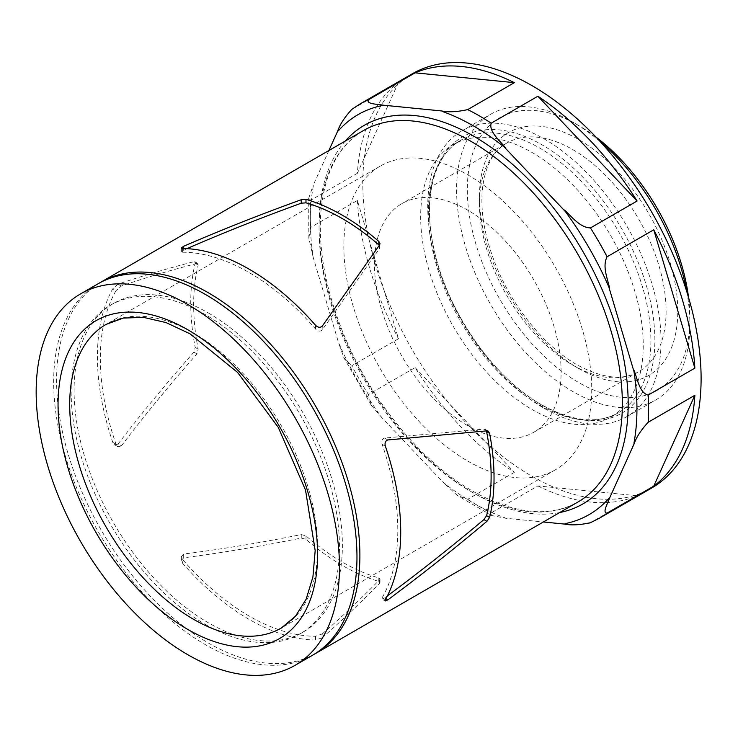 <?xml version="1.0" encoding="UTF-8"?>
<svg xmlns="http://www.w3.org/2000/svg" width="738" height="738" viewBox="0 0 738 738"><rect width="100%" height="100%" fill="white"/><g stroke="black" fill="none" stroke-linecap="round" stroke-linejoin="round"><path stroke-width="0.55" stroke-dasharray="3.69 2.77" d="M118.015 444.082L114.648 444.811L112.766 442.33A214.463 123.827 60 0 1 112.766 288.779L118.015 284.167C141.059 276.27 166.354 268.78 193.919 261.686L194.841 261.741L195.173 263.328A214.463 123.827 -120 0 0 195.173 347.423L193.919 352.155C166.354 383.345 141.059 413.99 118.015 444.082L121.3 445.983L117.923 446.702L116.023 444.211A210.339 121.438 60 0 1 116.023 290.661L112.766 288.779M186.908 248.632L181.363 251.759L181.363 247.977M182.572 248.475L182.572 252.23L181.363 251.759M182.572 252.23A210.339 121.438 60 0 1 315.55 329.01C317.967 331.371 320.172 331.703 322.174 330.006L379.59 248.438L380.015 243.697M378.806 244.878L380.005 247.175M121.3 445.983C144.178 415.872 169.389 385.181 196.935 353.899L198.181 349.157A210.339 121.438 -120 0 1 198.181 265.062L197.858 263.484L193.919 261.686M322.174 637.789L315.55 640.021A214.463 123.827 60 0 1 249.066 619.357A214.463 123.827 60 0 1 182.572 563.242L181.363 560.382L183.679 557.827C221.271 552.919 260.459 546.332 301.242 538.057L305.975 539.33A214.463 123.827 -120 0 0 342.386 565.483A214.463 123.827 -120 0 0 378.806 581.378L380.005 582.457L379.59 583.288C359.674 603.61 340.532 621.774 322.174 637.789L322.174 633.988L315.55 636.267A210.339 121.438 60 0 1 182.572 559.487L182.572 563.242M322.174 633.988C340.495 618.149 359.637 600.086 379.59 579.8L380.005 578.979L378.806 577.909A210.339 121.438 -120 0 1 305.975 535.862L301.242 534.57C260.385 542.79 221.197 549.275 183.679 554.035L181.363 556.59L182.572 559.487M382.764 105.128L381.933 105.608M328.899 150.515L313.226 185.164L313.226 186.511A230.966 133.347 -120 0 0 313.226 257.47L338.474 342.45A230.966 133.347 -120 0 0 381.933 417.717L442.901 482.08A230.966 133.347 -120 0 0 504.349 517.55L505.521 518.233L543.371 521.978M313.226 257.47L308.835 238.07L308.696 198.338L310.716 200.229A239.213 138.107 -120 0 0 310.716 227.396L308.835 238.07M337.653 131.17L338.474 130.7M308.696 198.338L313.226 185.164L313.226 186.511M415.116 367.589L514.358 472.348A239.213 138.107 -120 0 1 415.116 367.589L368.456 394.526L371.371 405.365L343.899 357.773L338.474 342.45M537.882 485.927A239.213 138.107 -120 0 0 637.115 495.761L537.882 485.927L491.213 512.864L491.849 515.567L505.521 518.224L504.349 517.55M371.371 405.365L381.933 417.717M514.358 472.348L467.698 499.285L457.514 495.595L442.901 482.08M357.376 200.45A239.213 138.107 -120 0 0 398.483 338.779L357.376 200.45L310.716 227.396M398.483 338.779L351.823 365.716A239.213 138.107 -120 0 0 368.456 394.526M343.899 357.773L351.823 365.716M637.115 495.761L590.455 522.698A239.213 138.107 -120 0 0 599.062 518.399M589.8 523.021L590.455 522.698M600.086 141.484A164.971 95.248 -120 0 0 573.251 122.379A164.971 95.248 -120 0 0 490.761 114.215A164.971 95.248 -120 0 0 465.475 246.409A164.971 95.248 -120 0 0 573.251 391.786A164.971 95.248 -120 0 0 655.731 399.959A164.971 95.248 -120 0 0 689.901 324.434A164.971 95.248 -120 0 0 686.774 291.639M595.889 137.01A157.388 90.866 -120 0 0 578.61 125.478A157.388 90.866 -120 0 0 467.32 189.731A157.388 90.866 -120 0 0 578.61 382.487A157.388 90.866 -120 0 0 689.901 318.235A157.388 90.866 -120 0 0 688.554 297.515M561.111 371.851A131.982 76.198 -120 0 0 503.5 239.029A131.982 76.198 -120 0 0 401.804 203.67A131.982 76.198 -120 0 0 381.574 309.425A131.982 76.198 -120 0 0 467.791 425.734A131.982 76.198 -120 0 0 533.777 432.265A131.982 76.198 -120 0 0 561.111 371.851M467.791 461.084A175.284 101.198 -120 0 0 555.437 469.774A175.284 101.198 -120 0 0 591.738 389.526A175.284 101.198 -120 0 0 515.225 213.125A175.284 101.198 -120 0 0 380.153 166.17A175.284 101.198 -120 0 0 353.281 306.63A175.284 101.198 -120 0 0 467.791 461.084M196.935 263.429C169.389 270.569 144.178 278.115 121.3 286.058L116.023 290.661M544.386 408.446A164.971 95.248 -120 0 0 626.866 416.619A164.971 95.248 -120 0 0 626.866 226.123A164.971 95.248 -120 0 0 461.896 130.875A164.971 95.248 -120 0 0 436.61 263.069A164.971 95.248 -120 0 0 544.386 408.446M486.923 430.854L483.907 429.11L384.563 438.049C382.081 438.944 381.26 441.02 382.109 444.285A210.339 121.438 60 0 1 382.109 597.835L381.915 599.118L385.19 601.009M385.9 598.749L384.563 597.974L381.915 599.118M384.563 597.974L387.395 595.88M483.907 429.11L485.207 429.378L486.591 431.582M99.556 282.949A214.463 123.827 -120 0 0 68.523 455.272A214.463 123.827 -120 0 0 208.236 642.936A214.463 123.827 -120 0 0 314.001 654.375M398.483 82.435L357.376 173.292A239.213 138.107 -120 0 1 398.483 82.435L351.214 109.778M412.348 73.763A239.213 138.107 -120 0 0 375.679 265.449A239.213 138.107 -120 0 0 531.95 476.241A239.213 138.107 -120 0 0 651.553 488.095M357.376 173.292L310.716 200.229M531.95 409.433A157.388 90.866 -120 0 0 610.64 417.228A157.388 90.866 -120 0 0 610.649 235.496A157.388 90.866 -120 0 0 453.261 144.63A157.388 90.866 -120 0 0 429.138 270.745A157.388 90.866 -120 0 0 531.95 409.433M208.236 312.912A189.721 109.538 60 0 1 332.174 480.097A189.721 109.538 60 0 1 303.097 632.125A189.721 109.538 60 0 1 208.236 622.724A189.721 109.538 60 0 1 84.298 455.549A189.721 109.538 60 0 1 113.375 303.521A189.721 109.538 60 0 1 208.236 312.912M98.089 283.77A214.463 123.827 -120 0 0 65.212 455.623A214.463 123.827 -120 0 0 205.321 644.615A214.463 123.827 -120 0 0 312.552 655.243M205.321 624.413A189.721 109.538 -120 0 0 300.181 633.804A189.721 109.538 -120 0 0 300.181 414.738A189.721 109.538 -120 0 0 110.46 305.2A189.721 109.538 -120 0 0 81.374 457.228A189.721 109.538 -120 0 0 205.321 624.413M116.023 444.211L112.766 442.33M198.181 265.062L195.173 263.328M198.181 349.157L195.173 347.423M196.935 353.899L193.919 352.155M315.55 636.267L315.55 640.021M183.679 554.035L183.679 557.827M301.242 534.57L301.242 538.057M305.975 535.862L305.975 539.33M378.806 577.909L378.806 581.378M379.59 579.8L379.59 583.288M345.264 141.069A218.586 126.207 -120 0 0 337.238 319.858A218.586 126.207 -120 0 0 473.621 493.076A218.586 126.207 -120 0 0 559.727 512.532M578.61 368.483A140.229 80.959 -120 0 0 664.486 246.317A140.229 80.959 -120 0 0 492.744 147.157A140.229 80.959 -120 0 0 578.61 368.483M572.78 365.116A131.982 76.198 -120 0 0 638.767 371.648A131.982 76.198 -120 0 0 638.767 219.251A131.982 76.198 -120 0 0 506.794 143.052A131.982 76.198 -120 0 0 486.563 248.817A131.982 76.198 -120 0 0 572.78 365.116M555.437 469.774L281.298 628.038A175.284 101.198 -120 0 0 281.298 425.641A175.284 101.198 -120 0 0 106.014 324.434L380.153 166.17M385.365 599.717L382.109 597.835M385.365 446.167L382.109 444.285M315.55 325.255L315.55 329.01M387.847 439.949L384.563 438.049M183.679 248.503L183.679 250.044M322.174 326.205L322.174 330.006M379.59 244.951L379.59 248.438M470.706 491.397A214.463 123.827 -120 0 0 577.937 502.015C549.321 517.855 514.266 514.248 472.772 491.194C421.416 462.062 370.605 400.328 343.548 333.88C326.039 290.864 318.419 250.902 320.707 213.983C324.065 173.31 338.318 145.497 363.474 130.552A214.463 123.827 -120 0 0 330.596 302.405A214.463 123.827 -120 0 0 470.706 491.397M121.3 286.058L118.015 284.167M359.849 104.067A239.213 138.107 -120 0 0 351.823 109.372M467.698 499.285A239.213 138.107 -120 0 0 479.46 506.554A239.213 138.107 -120 0 0 491.213 512.864M539.598 405.014A157.388 90.866 -120 0 0 618.296 412.81A157.388 90.866 -120 0 0 618.296 231.077A157.388 90.866 -120 0 0 460.909 140.211A157.388 90.866 -120 0 0 436.785 266.326A157.388 90.866 -120 0 0 539.598 405.014M542.126 405.245A159.445 92.056 -120 0 0 639.763 266.326A159.445 92.056 -120 0 0 444.488 153.587A159.445 92.056 -120 0 0 542.126 405.245M114.648 444.811L117.923 446.702M194.841 261.741L197.858 263.484M181.363 560.382L181.363 556.59M380.015 582.457L380.015 578.979M578.61 125.478L573.251 122.379M689.901 318.235L689.901 324.434M533.777 432.265L638.767 371.648C622.909 380.836 602.282 378.52 576.904 364.71C544.22 346.242 511.314 305.578 494.829 262.636C484.783 236.492 480.586 212.544 482.246 190.764C484.691 166.899 492.873 150.995 506.794 143.052L401.804 203.67M626.866 416.619L655.731 399.959M461.896 130.875L490.761 114.215M485.207 429.378L488.224 431.121M491.849 515.567L457.514 495.585M610.64 417.228L618.296 412.81C597.632 424.322 572.088 421.656 541.664 404.811C492.661 377.524 445.558 308.853 433.446 246.713C422.726 196.732 434.451 154.694 460.909 140.211L453.261 144.63M300.181 633.804L303.097 632.125M110.46 305.2L113.375 303.521"/><path stroke-width="1.11" d="M301.242 199.721L301.242 203.208L305.975 202.83A210.339 121.438 -120 0 1 378.806 244.878L378.806 241.4A214.463 123.827 -120 0 0 305.975 199.352L301.242 199.721C260.459 214.454 221.271 229.961 183.679 246.252L181.363 247.977L182.572 248.475A214.463 123.827 60 0 1 315.55 325.255C317.958 327.589 320.172 327.912 322.174 326.205L379.59 244.951L380.015 243.697L378.806 241.4M301.242 203.208C261.566 217.609 223.457 232.747 186.908 248.632M543.371 521.978L564.487 524.072L565.317 523.593A230.966 133.347 -120 0 0 608.767 498.51L609.597 498.03L634.025 444.036L634.025 442.689A230.966 133.347 -120 0 0 634.025 371.731L608.767 286.75A230.966 133.347 -120 0 0 565.317 211.483L504.349 147.13A230.966 133.347 -120 0 0 442.901 111.65L441.73 110.968L382.754 105.128L381.933 105.608A230.966 133.347 -120 0 0 338.474 130.7L337.653 131.17L328.899 150.515M634.025 442.689L634.025 444.036C636.276 437.339 640.999 430.07 648.195 422.237A239.213 138.107 -120 0 0 648.195 395.07L694.855 368.133L653.748 229.804L607.088 256.75C602.079 266.473 607.605 278.632 609.597 288.18L608.767 286.75M648.195 395.07C639.717 393.142 637.494 379.166 634.025 370.375L634.025 371.731M590.455 522.698C579.976 525.013 571.323 525.465 564.496 524.072L565.317 523.593M442.901 111.65L441.73 110.968C448.593 112.37 457.246 111.918 467.698 109.602L514.358 82.656L415.116 72.831L368.456 99.768A239.213 138.107 -120 0 0 359.849 104.067L351.214 109.778M382.764 105.128C376.924 104.067 365.891 104.076 368.456 99.768M686.774 291.639A164.971 95.248 -120 0 0 600.086 141.484M688.554 297.515A157.388 90.866 -120 0 0 595.889 137.01M187.821 654.717A214.463 123.827 -120 0 0 295.052 665.344A214.463 123.827 -120 0 0 295.052 417.699A214.463 123.827 -120 0 0 80.59 293.872A214.463 123.827 -120 0 0 47.712 465.733A214.463 123.827 -120 0 0 187.821 654.717M387.395 595.88C419.424 572.181 451.591 546.747 483.907 519.58L486.591 515.678A210.339 121.438 -120 0 0 486.591 431.582L489.598 433.317L488.224 431.121L486.923 430.854L387.847 439.949C385.374 440.835 384.544 442.911 385.365 446.167A214.463 123.827 60 0 1 385.365 599.717L385.19 601.009L387.847 599.874C420.743 575.465 453.769 549.284 486.923 521.323L489.598 517.412A214.463 123.827 -120 0 0 489.598 433.317M314.001 654.375A214.463 123.827 -120 0 0 315.467 653.554A214.463 123.827 -120 0 0 315.467 405.909A214.463 123.827 -120 0 0 101.005 282.091A214.463 123.827 -120 0 0 99.556 282.949M351.823 109.372C344.6 117.25 339.877 124.519 337.653 131.17M653.748 486.157L694.855 395.291A239.213 138.107 -120 0 1 653.748 486.157L607.088 513.095C602.079 513.168 607.577 503.667 609.597 498.03L608.767 498.51M637.115 201.004L537.882 96.235A239.213 138.107 -120 0 1 637.115 201.004L590.455 227.941C579.551 227.424 571.839 216.621 564.496 210.053L565.317 211.483M537.882 96.235L491.213 123.181C488.593 131.346 499.617 140.414 505.521 147.794L504.349 147.13M607.088 513.095A239.213 138.107 -120 0 1 599.062 518.399L651.553 488.095A239.213 138.107 -120 0 0 651.562 211.871A239.213 138.107 -120 0 0 412.348 73.763L359.849 104.067M514.358 82.656A239.213 138.107 -120 0 0 415.116 72.831M694.855 368.133A239.213 138.107 -120 0 0 653.748 229.804M694.855 395.291L648.195 422.237M295.052 665.344L312.552 655.243A214.463 123.827 -120 0 0 312.552 407.597A214.463 123.827 -120 0 0 98.089 283.77L80.59 293.872M305.975 199.352L305.975 202.83M559.727 512.532A218.586 126.207 -120 0 0 582.919 251.501A218.586 126.207 -120 0 0 345.264 141.069M193.651 619.357A175.284 101.198 -120 0 0 281.298 628.038L295.44 616.267L306.169 599.118L312.921 576.968L315.181 550.64L305.532 490.087L278.272 427.376L237.599 372.422L189.98 333.788L166.059 322.589L143.495 317.358L123.283 318.078L106.014 324.434A175.284 101.198 -120 0 0 79.141 464.894A175.284 101.198 -120 0 0 193.651 619.357M187.821 629.459A183.531 105.968 -120 0 0 300.209 469.571A183.531 105.968 -120 0 0 75.433 339.794A183.531 105.968 -120 0 0 187.821 629.459M486.923 521.323L483.907 519.58M387.847 599.874L385.9 598.749M489.598 517.412L486.591 515.678M183.679 246.252L183.679 248.503M315.467 653.554L577.937 502.015A214.463 123.827 -120 0 0 577.937 254.37A214.463 123.827 -120 0 0 363.474 130.552L101.005 282.091M607.088 256.75A239.213 138.107 -120 0 0 590.455 227.941M491.213 123.181A239.213 138.107 -120 0 0 467.698 109.602M599.062 518.399L589.8 523.021"/></g></svg>
